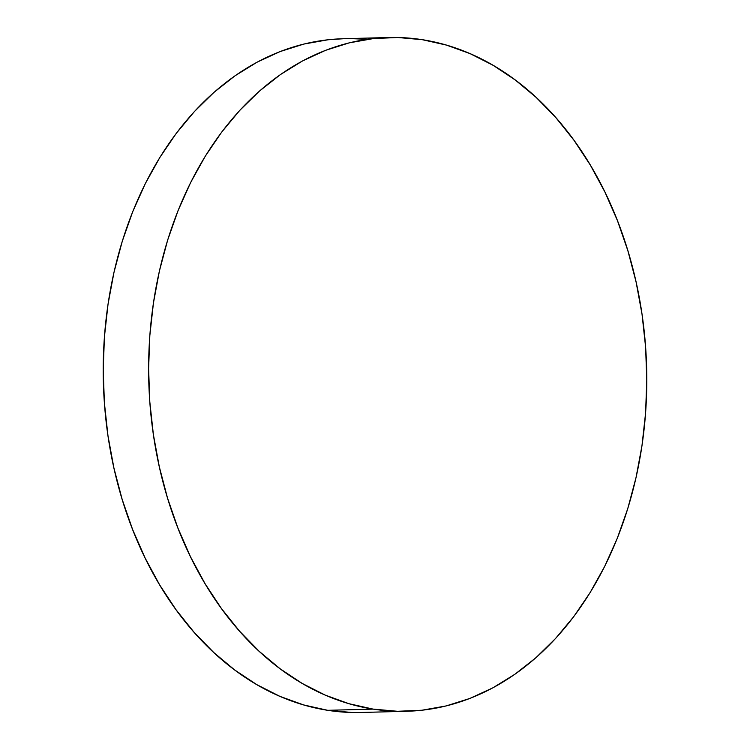 <?xml version="1.0" encoding="UTF-8"?>
<svg xmlns="http://www.w3.org/2000/svg" width="750" height="750" viewBox="0 0 750 750"><rect width="100%" height="100%" fill="white"/><g stroke="black" fill="none" stroke-linecap="round" stroke-linejoin="round"><path stroke-width="1.12" d="M366.047 39.525A336.994 249.019 88.5 0 0 343.312 38.728A336.994 249.019 88.5 0 0 103.331 359.522A336.994 249.019 88.5 0 0 327.722 710.316A336.994 249.019 88.5 0 0 361.284 712.481L406.688 711.272A336.994 249.019 -91.5 0 1 373.116 709.106L327.722 710.316L373.116 709.106A336.994 249.019 -91.5 0 1 148.734 358.312A336.994 249.019 -91.5 0 1 388.716 37.519A336.994 249.019 -91.5 0 1 422.278 39.684A336.994 249.019 -91.5 0 1 646.669 390.478A336.994 249.019 -91.5 0 1 406.688 711.272M422.278 39.684L397.866 37.5L373.444 38.559L349.266 42.853L325.547 50.344L302.531 60.947L280.425 74.578L259.453 91.087L239.803 110.325L221.681 132.112L205.256 156.234L190.678 182.456L178.097 210.525L167.634 240.169L159.384 271.106L153.431 303.038L149.822 335.663L148.613 368.653L149.794 401.7L153.366 434.484L159.291 466.697L167.503 498.019L177.947 528.141L190.5 556.791L205.05 583.678L221.447 608.559L239.55 631.172L259.172 651.319L280.134 668.803L302.222 683.447L325.238 695.119L348.938 703.697L373.116 709.106L397.538 711.291L421.95 710.231L446.128 705.938L469.847 698.447L492.872 687.844L514.969 674.212L535.95 657.703L555.591 638.456L573.713 616.678L590.138 592.556L604.716 566.334L617.297 538.266L627.759 508.622L636.009 477.684L641.972 445.753L645.572 413.128L646.791 380.138L645.6 347.091L642.038 314.297L636.112 282.094L627.891 250.772L617.456 220.65L604.903 192L590.353 165.113L573.947 140.231L555.844 117.609L536.222 97.462L515.259 79.987L493.172 65.344L470.166 53.672L446.456 45.094L422.278 39.684M343.594 38.719L328.05 39.769L303.872 44.062L280.153 51.553L257.128 62.156L235.031 75.788L214.05 92.297L194.409 111.544L176.287 133.322L159.863 157.444L145.284 183.666L132.703 211.734L122.241 241.378L113.991 272.316L108.028 304.247L104.428 336.872L103.209 369.862L104.4 402.909L107.962 435.703L113.888 467.906L122.109 499.228L132.544 529.35L145.097 558L159.647 584.888L176.053 609.769L194.156 632.391L213.778 652.537L234.741 670.012L256.828 684.656L279.834 696.328L303.544 704.906L327.722 710.316L352.134 712.5M343.312 38.728L388.716 37.519"/></g></svg>
